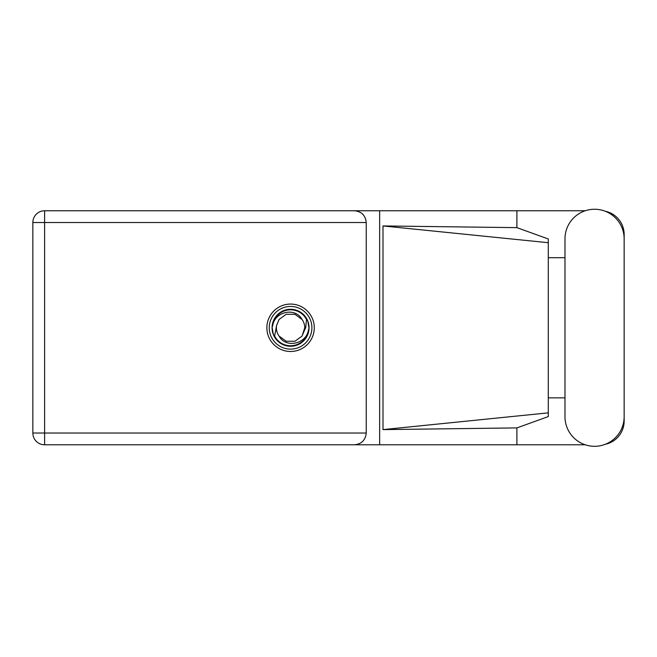 <?xml version="1.0" encoding="UTF-8"?>
<svg xmlns="http://www.w3.org/2000/svg" width="657" height="657" viewBox="0 0 657 657"><rect width="100%" height="100%" fill="white"/><g stroke="black" fill="none" stroke-linecap="round" stroke-linejoin="round"><path stroke-width="0.99" d="M585.215 210.766L44.61 210.766A11.76 11.76 0 0 0 32.85 222.526L32.85 433.029A11.76 11.76 0 0 0 44.61 444.781L379.647 444.781L44.61 444.781L44.61 433.029L366.236 433.029C365.489 440.116 361.572 444.033 354.484 444.781M564.979 416.719A29.581 29.581 0 0 0 594.569 446.3A29.581 29.581 0 0 0 624.15 416.719L624.15 238.836A29.581 29.581 0 0 0 594.569 209.255A29.581 29.581 0 0 0 564.979 238.836L564.979 416.719M290.575 304.068A23.701 23.701 0 0 0 266.865 327.777A23.701 23.701 0 0 0 290.575 351.479A23.701 23.701 0 0 0 314.276 327.777A23.701 23.701 0 0 0 290.575 304.068M585.215 444.781L379.647 444.781L379.647 210.766L354.484 210.766C361.572 211.513 365.489 215.439 366.236 222.526L366.236 433.029M605.319 444.28A23.701 23.701 0 0 0 624.15 421.08L624.15 397.863M564.979 397.863L548.291 397.863M516.895 444.781L516.895 427.904L548.291 416.571L548.291 238.984L516.895 227.642L382.998 225.942L548.291 242.704M605.319 211.275A23.701 23.701 0 0 1 624.15 234.475L624.15 257.692M516.895 210.766L516.895 227.642M548.291 257.692L564.979 257.692M516.895 427.904L382.998 429.612L382.998 225.942M366.236 222.526L44.61 222.526L44.61 210.766L354.484 210.766M548.291 403.636L548.291 251.918M382.998 429.612L548.291 412.851M269.239 327.777A21.336 21.336 0 0 0 290.575 349.113A21.336 21.336 0 0 0 311.903 327.777A21.336 21.336 0 0 0 290.575 306.441A21.336 21.336 0 0 0 269.239 327.777M272.08 327.777A18.486 18.486 0 0 0 290.575 346.264A18.486 18.486 0 0 0 309.061 327.777A18.486 18.486 0 0 0 290.575 309.283A18.486 18.486 0 0 0 272.08 327.777M274.618 336.047L276.572 325.535L279.102 319.442L286.189 314.292L294.952 314.292L302.039 319.442C295.322 306.844 274.823 311.714 272.77 325.33L272.121 327.326L273.353 334.421L274.618 336.047A17.969 17.969 0 0 0 308.371 330.225L309.02 328.221L307.788 321.133L306.523 319.507L305.686 327.777L304.569 330.019A14.175 14.175 0 0 0 304.749 327.777L304.478 330.528M276.663 325.026L276.572 325.535A14.175 14.175 0 0 0 279.102 336.105C285.828 348.711 306.318 343.841 308.371 330.225M304.569 330.019L302.039 336.105L294.952 341.254L286.189 341.254L279.102 336.105L286.189 341.254L294.952 341.254L302.039 336.105L304.749 327.777A14.175 14.175 0 0 0 302.039 319.442M306.523 319.507A17.969 17.969 0 0 0 272.77 325.33M32.85 222.526L44.61 222.526L44.61 433.029L32.85 433.029A11.76 11.76 0 0 0 44.61 444.781"/></g></svg>
